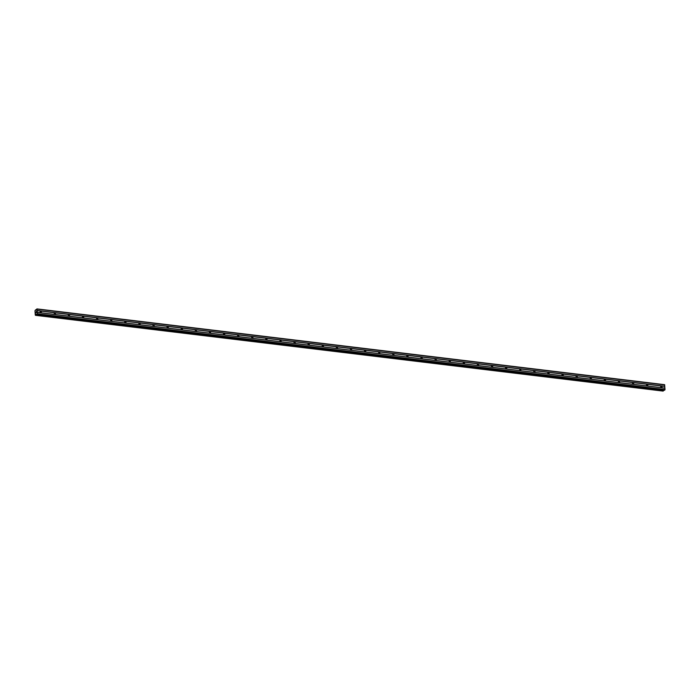 <?xml version="1.0" encoding="UTF-8"?>
<svg xmlns="http://www.w3.org/2000/svg" width="700" height="700" viewBox="0 0 700 700"><rect width="100%" height="100%" fill="white"/><g stroke="black" fill="none" stroke-linecap="round" stroke-linejoin="round"><path stroke-width="1.05" d="M661.343 387.494A0.7 0.578 -122.4 0 1 661.273 386.164A0.7 0.578 -122.4 0 1 661.343 387.494M647.238 385.796A0.7 0.578 -122.4 0 1 647.168 384.466A0.7 0.578 -122.4 0 1 647.238 385.796M633.133 384.09A0.7 0.578 -122.4 0 1 633.062 382.76A0.7 0.578 -122.4 0 1 633.133 384.09M619.028 382.384A0.7 0.578 -122.4 0 1 618.957 381.062A0.7 0.578 -122.4 0 1 619.028 382.384M604.931 380.686A0.7 0.578 -122.4 0 1 604.861 379.356A0.7 0.578 -122.4 0 1 604.931 380.686M590.826 378.98A0.7 0.578 -122.4 0 1 590.756 377.65A0.7 0.578 -122.4 0 1 590.826 378.98M576.721 377.283A0.7 0.578 -122.4 0 1 576.651 375.953A0.7 0.578 -122.4 0 1 576.721 377.283M562.616 375.576A0.7 0.578 -122.4 0 1 562.546 374.246A0.7 0.578 -122.4 0 1 562.616 375.576M548.511 373.879A0.7 0.578 -122.4 0 1 548.441 372.549A0.7 0.578 -122.4 0 1 548.511 373.879M534.415 372.172A0.7 0.578 -122.4 0 1 534.345 370.842A0.7 0.578 -122.4 0 1 534.415 372.172M520.31 370.466A0.7 0.578 -122.4 0 1 520.24 369.145A0.7 0.578 -122.4 0 1 520.31 370.466M506.205 368.769A0.7 0.578 -122.4 0 1 506.135 367.439A0.7 0.578 -122.4 0 1 506.205 368.769M492.1 367.062A0.7 0.578 -122.4 0 1 492.03 365.733A0.7 0.578 -122.4 0 1 492.1 367.062M477.995 365.365A0.7 0.578 -122.4 0 1 477.925 364.035A0.7 0.578 -122.4 0 1 477.995 365.365M463.89 363.659A0.7 0.578 -122.4 0 1 463.829 362.329A0.7 0.578 -122.4 0 1 463.89 363.659M449.794 361.953A0.7 0.578 -122.4 0 1 449.724 360.631A0.7 0.578 -122.4 0 1 449.794 361.953M435.689 360.255A0.7 0.578 -122.4 0 1 435.619 358.925A0.7 0.578 -122.4 0 1 435.689 360.255M421.584 358.549A0.7 0.578 -122.4 0 1 421.514 357.219A0.7 0.578 -122.4 0 1 421.584 358.549M407.479 356.851A0.7 0.578 -122.4 0 1 407.409 355.521A0.7 0.578 -122.4 0 1 407.479 356.851M393.374 355.145A0.7 0.578 -122.4 0 1 393.304 353.815A0.7 0.578 -122.4 0 1 393.374 355.145M379.277 353.439A0.7 0.578 -122.4 0 1 379.207 352.118A0.7 0.578 -122.4 0 1 379.277 353.439M365.172 351.741A0.7 0.578 -122.4 0 1 365.102 350.411A0.7 0.578 -122.4 0 1 365.172 351.741M351.067 350.035A0.7 0.578 -122.4 0 1 350.998 348.705A0.7 0.578 -122.4 0 1 351.067 350.035M336.963 348.338A0.7 0.578 -122.4 0 1 336.892 347.007A0.7 0.578 -122.4 0 1 336.963 348.338M322.858 346.631A0.7 0.578 -122.4 0 1 322.787 345.301A0.7 0.578 -122.4 0 1 322.858 346.631M308.761 344.934A0.7 0.578 -122.4 0 1 308.691 343.604A0.7 0.578 -122.4 0 1 308.761 344.934M294.656 343.227A0.7 0.578 -122.4 0 1 294.586 341.898A0.7 0.578 -122.4 0 1 294.656 343.227M280.551 341.521A0.7 0.578 -122.4 0 1 280.481 340.2A0.7 0.578 -122.4 0 1 280.551 341.521M266.446 339.824A0.7 0.578 -122.4 0 1 266.376 338.494A0.7 0.578 -122.4 0 1 266.446 339.824M252.341 338.118A0.7 0.578 -122.4 0 1 252.271 336.787A0.7 0.578 -122.4 0 1 252.341 338.118M238.245 336.42A0.7 0.578 -122.4 0 1 238.175 335.09A0.7 0.578 -122.4 0 1 238.245 336.42M224.14 334.714A0.7 0.578 -122.4 0 1 224.07 333.384A0.7 0.578 -122.4 0 1 224.14 334.714M210.035 333.007A0.7 0.578 -122.4 0 1 209.965 331.686A0.7 0.578 -122.4 0 1 210.035 333.007M195.93 331.31A0.7 0.578 -122.4 0 1 195.86 329.98A0.7 0.578 -122.4 0 1 195.93 331.31M181.825 329.604A0.7 0.578 -122.4 0 1 181.755 328.274A0.7 0.578 -122.4 0 1 181.825 329.604M167.72 327.906A0.7 0.578 -122.4 0 1 167.659 326.576A0.7 0.578 -122.4 0 1 167.72 327.906M153.624 326.2A0.7 0.578 -122.4 0 1 153.554 324.87A0.7 0.578 -122.4 0 1 153.624 326.2M139.519 324.502A0.7 0.578 -122.4 0 1 139.449 323.172A0.7 0.578 -122.4 0 1 139.519 324.502M125.414 322.796A0.7 0.578 -122.4 0 1 125.344 321.466A0.7 0.578 -122.4 0 1 125.414 322.796M111.309 321.09A0.7 0.578 -122.4 0 1 111.239 319.769A0.7 0.578 -122.4 0 1 111.309 321.09M97.204 319.392A0.7 0.578 -122.4 0 1 97.134 318.062A0.7 0.578 -122.4 0 1 97.204 319.392M83.108 317.686A0.7 0.578 -122.4 0 1 83.038 316.356A0.7 0.578 -122.4 0 1 83.108 317.686M69.002 315.989A0.7 0.578 -122.4 0 1 68.933 314.659A0.7 0.578 -122.4 0 1 69.002 315.989M54.898 314.283A0.7 0.578 -122.4 0 1 54.828 312.953A0.7 0.578 -122.4 0 1 54.898 314.283M40.792 312.576A0.7 0.578 -122.4 0 1 40.722 311.255A0.7 0.578 -122.4 0 1 40.792 312.576M36.041 312.848L36.024 312.41L36.041 312.848M36.391 312.174L36.024 312.926M36.365 311.762L36.339 311.299L36.365 311.762M36.339 311.299L36.4 311.868M35.289 315.061L37.398 313.775L36.969 308.91L35 310.678L35.28 315.061M36.006 314.414L664.37 390.276L665 389.541L664.571 384.676L36.969 308.91M663.119 391.09L35.516 315.324L663.119 391.09L663.609 390.189M37.161 309.146L664.755 384.912M37.231 310.511L664.825 386.277M35.928 314.659L663.53 390.425M35.945 314.615L663.539 390.381M37.249 314.221L664.851 389.996M37.398 313.775L665 389.541M37.328 312.41L664.93 388.176M37.275 312.34L664.878 388.115M37.188 310.634L664.79 386.4M35.499 309.899L36.234 309.96M35.744 315.184L663.346 390.95M35.77 315.123L663.364 390.889M36.102 314.265L36.593 314.326M36.82 314.501L664.414 390.267"/></g></svg>
